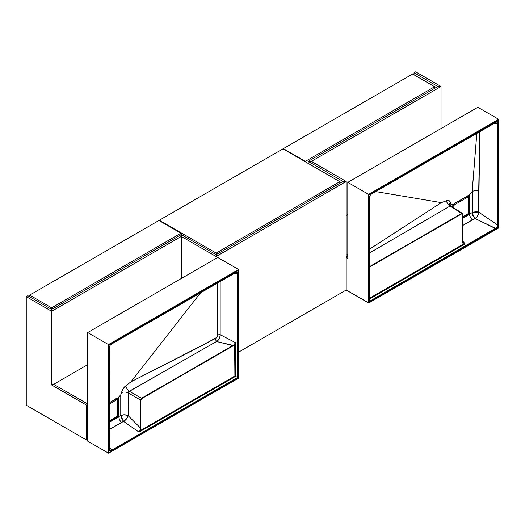 <?xml version="1.0" encoding="UTF-8"?>
<svg xmlns="http://www.w3.org/2000/svg" width="525" height="525" viewBox="0 0 525 525"><rect width="100%" height="100%" fill="white"/><g stroke="black" fill="none" stroke-linecap="round" stroke-linejoin="round"><path stroke-width="0.79" d="M216.136 256.541L181.322 236.44L181.322 278.493L181.322 234.59L216.136 254.691L216.136 256.541L181.322 236.44L181.322 278.493L181.322 236.44L51.66 311.299L26.25 296.625L27.851 295.7L51.66 309.448L51.66 385.002L86.481 405.103L87.675 404.408L86.481 405.103L51.66 385.002L53.261 384.077L87.675 403.948L53.261 384.077L51.66 385.002L51.66 309.448L51.66 385.002L51.66 311.299L26.25 296.625L26.25 405.221L86.481 439.989L87.078 439.648L86.481 439.989L86.481 405.103L86.481 439.989L26.25 405.221L26.25 296.625L27.851 295.7L51.66 309.448L181.322 234.59L216.136 254.691L342.996 181.453L346.198 181.453L216.136 256.541L216.136 254.691L342.996 181.453L346.198 181.453L346.198 257.696L346.198 181.453L346.198 257.696L346.198 181.453L311.384 161.352L346.198 181.453L216.136 256.541L216.136 254.691L216.136 256.541M181.322 234.59L181.322 236.44L51.66 311.299L51.66 309.448L181.322 234.59L181.322 236.44L181.322 234.59M238.632 352.144L346.198 290.043L238.632 352.144M87.675 364.672L53.662 384.307L87.675 364.672M342.996 181.453L308.182 161.352L308.182 163.433L308.182 161.352L342.996 181.453L346.198 181.453L342.996 181.453M311.384 161.352L308.182 161.352L308.182 163.433L308.182 161.352L437.837 86.494L414.028 72.745L414.028 74.826L414.028 72.745L415.629 71.82L414.028 72.745L437.837 86.494L441.039 86.494L437.837 86.494L441.039 86.494L441.039 128.54L441.039 86.494L311.384 161.352L308.182 161.352L437.837 86.494L441.039 86.494L441.039 128.54L441.039 86.494L415.629 71.82L441.039 86.494L311.384 161.352L308.182 161.352L311.384 161.352M346.198 255.157L347.196 254.579L347.123 256.22L346.198 257.467L347.799 258.392L347.799 182.378L477.855 107.284L498.665 119.3L477.855 107.284L347.799 182.378L368.609 194.388L347.799 182.378L347.799 258.392L346.198 257.467L346.198 290.043L346.198 257.467A1.417 0.814 120 0 0 347.196 255.734L347.799 256.082L347.196 255.734L347.196 254.579L347.799 254.927L347.196 254.579L347.799 254.231L346.198 255.157M346.999 256.541L346.198 257.007L346.999 256.541M347.799 214.489L346.198 215.414L347.799 214.489M339.793 181.683L282.968 148.877L339.793 181.683L216.136 253.076L159.311 220.264L282.968 148.877L159.311 220.264L216.136 253.076L216.136 254.691L216.136 253.076L339.793 181.683L339.793 183.297L339.793 181.683M159.311 220.73L159.311 220.264L159.311 220.73M434.641 86.723L412.63 74.018L434.641 86.723L305.379 161.352L283.369 148.641L412.63 74.018L283.369 148.641L305.379 161.352L305.379 161.812L305.379 161.352L434.641 86.723L434.641 88.338L434.641 86.723M283.369 149.107L283.369 148.641L283.369 149.107M307.578 163.085L308.182 162.737L307.578 163.085M180.922 233.205L158.911 220.5L180.922 233.205L51.66 307.834L29.649 295.122L158.911 220.5L29.649 295.122L51.66 307.834L51.66 309.448L51.66 307.834L180.922 233.205L180.922 234.826L180.922 233.205M29.649 296.743L29.649 295.122L29.649 296.743M117.095 399.558A0.847 0.492 -60 0 1 117.521 399.512A0.847 0.492 -60 0 1 117.692 399.906L117.095 399.558L109.62 403.876L117.095 399.558L115.986 398.915L117.095 399.558M117.692 415.387L117.692 399.906L117.692 415.387A0.847 0.492 -60 0 1 117.095 416.423L117.692 415.387M109.62 420.742L117.095 416.423L109.62 420.742M108.885 452.931L108.485 453.16L87.675 441.144L87.675 332.555L217.737 257.467L238.547 269.483L108.485 344.571L108.485 453.16L87.675 441.144L87.675 332.555L108.485 344.571L87.675 332.555L217.737 257.467L238.547 269.483L108.485 344.571L108.885 344.8L238.547 269.942L238.547 378.072L108.885 452.931L108.885 344.8L238.547 269.942L238.547 269.483L238.632 378.118L108.885 452.931L108.885 344.8L108.485 344.571L108.485 453.16L238.547 378.072M117.771 398.081A2.264 1.306 -60 0 1 118.027 398.173A2.264 1.306 -60 0 1 118.322 398.468L118.499 399.217L116.983 398.337L118.499 399.217L118.499 414.697L117.692 414.232L118.499 414.697L118.322 415.629A2.264 1.306 -60 0 1 117.692 416.758L116.898 417.467L117.101 417.802L109.62 422.12L117.331 417.651L118.696 416.607L118.696 415.761L117.987 417.014L118.696 416.607L119.457 419.744L121.452 422.513L109.62 429.345L123.578 421.378L139.02 432.114L235.587 376.359L237.556 377.501L111.53 450.266L109.62 446.834L111.53 450.266L109.882 450.588M116.904 398.291L118.027 398.173A2.264 1.306 -60 0 1 118.322 398.468L118.696 397.477L117.922 397.924L118.696 398.377L118.893 399.217L118.696 416.607L120.757 415.511L120.757 394.846L118.696 397.477L118.696 398.377A2.546 1.47 120 0 0 117.922 397.924L120.757 394.846L122.292 390.141L124.34 387.063L130.928 381.839L199.244 347.071L217.028 337.28L217.494 335.14L217.494 282.942L217.494 334.858L220.178 334.674L220.178 281.393L220.178 334.674L235.587 342.713L220.178 334.674C220.421 335.094 220.073 336.518 219.128 338.953C218.013 340.554 217.147 341.408 216.523 341.512L129.288 391.237L141.501 398.285L233.146 345.378L216.523 341.512L218.708 339.629L220.073 336.085L220.178 334.674L217.494 334.858C217.606 336.715 216.779 338.008 215.014 338.737L216.523 341.512L128.428 391.899L128.139 415.675L140.503 428.019L140.503 400.017L128.139 392.884L140.503 400.017L141.501 398.285L129.288 391.237L128.139 392.884L128.139 415.675L140.503 428.019L140.306 429.778L139.184 431.963L140.319 430.572L234.905 375.966L234.905 344.348L233.553 345.601L141.54 398.738L140.897 400.017L140.897 428.315L140.319 430.572L234.905 375.966L235.587 376.359L235.587 342.713L235.587 376.359L139.02 432.114L123.578 421.378L126.578 418.898L128.139 415.675C127.529 418.051 126.007 419.947 123.578 421.378L121.452 422.513L119.457 419.744L118.696 416.607L120.757 415.511L121.577 418.615L123.578 421.378L120.757 415.511C123.211 414.481 125.672 414.533 128.139 415.675L124.445 414.776L120.757 415.511L120.757 394.846L121.505 392.529C123.926 391.781 126.138 391.899 128.139 392.884C126.138 391.899 123.926 391.781 121.505 392.529L123.047 388.736L125.816 385.783C126.407 388.218 127.568 390.036 129.288 391.237C127.568 390.036 126.407 388.218 125.816 385.783L130.928 381.839L200.734 292.615L130.928 381.839L215.014 338.737L216.523 341.512L233.343 345.719L234.905 344.348L235.587 342.713L233.533 345.155L141.501 398.285L141.697 398.633L233.343 345.719L233.146 345.378L234.905 344.348L235.587 342.713L234.623 344.17L234.905 375.966L237.904 377.698L237.904 273.413L237.234 271.806L111.457 344.065L110.007 345.443L109.535 347.392L109.535 449.59L110.007 450.995L111.681 450.575L237.904 377.698L237.904 273.538L237.556 273.564L237.556 377.501L111.53 450.266L111.681 450.575L237.904 377.698L237.556 377.501L237.556 273.564L233.481 273.709L237.904 273.538C237.95 271.812 237.234 271.399 235.751 272.298L111.681 343.934C110.204 344.728 109.489 345.968 109.535 347.648L109.535 449.334C109.489 451.06 110.204 451.474 111.681 450.575L109.81 450.489L109.587 449.505M118.689 415.754L118.696 398.377L118.322 398.468L118.893 399.217L118.499 399.217L118.499 414.697L118.893 414.697L118.499 414.697L118.322 415.629L118.689 415.754L118.322 415.629A2.264 1.306 -60 0 1 117.692 416.758L117.987 417.014A2.546 1.47 120 0 0 118.696 415.761M87.078 439.648L87.675 439.989L87.078 439.648L87.078 404.755L87.078 439.648M109.62 402.511L117.922 397.924L109.62 402.511M236.834 271.957L237.405 272.291L237.556 273.564L236.893 271.957L235.745 272.357M116.898 417.467L116.091 417.001L116.898 417.467L109.62 421.673L117.692 416.758L117.987 417.014L117.101 417.802L116.898 417.467M116.911 398.298L117.784 398.075M141.697 398.633L141.501 398.285L140.503 400.017L141.697 398.633M140.897 428.013L140.897 400.017L140.503 400.017L140.503 428.019L140.897 428.013L140.503 428.019L140.037 430.395L140.897 428.013M139.02 432.114L140.319 430.572L140.037 430.395L139.02 432.114M238.632 378.118L108.688 453.141L238.632 378.118L238.632 269.66M111.674 343.993L235.751 272.298M109.535 347.648L109.581 347.452C109.548 345.929 110.197 344.8 111.53 344.072L111.681 343.934M109.581 449.137L109.581 347.616M87.675 404.408L87.078 404.755L87.675 405.103L87.078 404.755L87.675 404.408M454.447 204.789L453.554 204.277L454.447 204.789L453.843 205.826A0.847 0.492 -60 0 1 454.447 204.789L467.854 197.052A0.847 0.492 -60 0 1 468.274 197.006A0.847 0.492 -60 0 1 468.451 197.393L467.965 196.993L454.447 204.789M452.957 205.314L453.843 205.826L453.843 207.926L453.843 205.826L452.957 205.314M462.742 216.864L467.854 213.918L468.451 212.874A0.847 0.492 -60 0 1 467.854 213.918L462.742 216.864M468.451 212.874L468.451 197.393L468.451 212.874M466.745 196.409L467.854 197.052L466.745 196.409M469.448 214.102L469.448 213.248L468.746 214.508L469.448 214.102L468.09 215.138L462.742 218.249L467.86 215.289L466.85 214.495L467.657 214.961L462.742 217.803L468.746 214.508A2.546 1.47 120 0 0 469.448 213.248L469.448 214.102L472.342 212.559L472.342 191.317L468.674 195.418L469.448 195.864L469.448 194.972L469.652 196.711L469.448 213.242L469.448 195.864A2.546 1.47 120 0 0 468.674 195.418L472.218 191.428L476.838 133.212L472.336 189.197L472.342 212.559L469.448 214.102L469.645 215.631L469.448 214.102M452.845 204.56L452.845 205.452L453.62 204.113L452.845 204.56L450.909 204.232L450.909 206.049L450.909 204.232L452.845 204.56L468.667 195.431L453.62 204.113A2.546 1.47 120 0 0 452.845 205.452L452.845 204.56M472.441 213.662L475.059 218.485L462.742 225.474L472.211 220.001L469.645 215.631L472.211 220.001L475.059 218.485L495.731 228.447L369.738 301.186L497.136 227.338L497.68 225.074L478.715 212.152L479.817 131.486L478.715 190.995L475.401 190.536L472.342 191.317L475.401 190.536L478.715 190.995L478.551 213.819L477.087 216.805L475.059 218.485L495.876 228.756L497.549 227.246L498.022 225.304L498.022 123.106L497.549 121.695L495.987 122.056L370.913 194.348L370.125 195.267L369.652 197.216L369.652 301.632L495.876 228.756L495.731 228.447C497.116 227.745 497.766 226.616 497.68 225.074L478.715 212.152L472.342 212.559C475.309 211.595 477.435 211.463 478.715 212.152C478.603 214.915 477.383 217.022 475.059 218.485C473.812 217.665 472.913 215.69 472.342 212.559M473.018 215.493L472.644 215.841M369.646 266.569L370.013 266.359L369.738 265.906L370.013 266.359L461.659 213.445L450.069 206.036L450.653 205.885L449.446 204.317L450.319 202.689L449.019 200.537L447.812 200.307L441.341 202.624L369.738 249.067L441.341 202.624L375.729 191.586L441.341 202.624L447.812 200.307L449.019 200.537L449.866 201.364L450.909 204.232L450.319 202.689L449.452 204.337M452.845 205.459L452.655 207.165L452.819 205.347M498.75 227.942L368.806 302.964L498.75 227.942L498.665 119.3L368.609 194.388L368.609 302.984L346.198 290.043L368.806 302.964L369.009 194.624L498.665 119.766L498.665 227.896L369.009 302.754L369.009 194.624L498.75 119.483L368.609 194.388L369.009 194.624L368.609 194.388L368.609 302.984L498.75 227.942L369.009 302.754M369.738 298.909L465.13 243.836L462.742 241.1L465.13 243.836L369.738 298.909M369.698 197.039L369.652 301.632L495.876 228.756C497.352 227.955 498.067 226.715 498.022 225.048L498.022 123.362L493.598 123.532L497.68 123.388L497.68 225.074L498.022 225.048L497.68 225.074L497.68 123.152L497.523 122.108L496.952 121.78M369.738 266.956L461.856 213.787L462.656 214.252L462.656 242.248L463.234 244.145L369.738 298.121L463.234 244.145L462.656 242.543L462.656 214.252L462.013 213.714L369.593 267.028M369.738 252.866L450.069 206.036C448.238 204.901 447.005 203.123 446.375 200.707C447.005 203.123 448.238 204.901 450.069 206.036L461.659 213.445L462.367 213.38L462.663 214.023L462.387 213.386L450.653 205.885L450.069 206.036L369.187 253.201M465.098 243.849L463.214 243.817L465.13 243.836L463.654 244.158L465.071 243.863M371.792 193.81L495.876 122.122L371.798 193.758C370.322 194.558 369.607 195.799 369.652 197.472L369.698 197.275C369.666 195.759 370.315 194.631 371.654 193.896L371.451 194.014M467.867 214.823L468.451 214.252L467.867 214.823M469.074 213.124A2.264 1.306 -60 0 1 468.451 214.252L468.746 214.508L468.451 214.252A2.264 1.306 -60 0 0 469.074 213.124L469.448 213.242L469.074 213.124L469.258 212.185L468.451 211.719L469.652 212.192L469.258 212.185L469.074 213.124M469.258 196.704L467.742 195.832L469.258 196.704L469.258 212.185L469.258 196.704L469.652 196.711L469.074 195.963L469.448 195.877L469.074 195.963L469.258 196.704M467.67 195.792L468.786 195.668A2.264 1.306 -60 0 1 469.074 195.963A2.264 1.306 -60 0 0 468.786 195.668A2.264 1.306 -60 0 0 468.53 195.576L467.657 195.786M454.269 203.536L452.668 206.305M467.801 195.799L454.394 203.536M463.043 243.692L462.742 214.134L462.387 213.386L461.659 213.445L461.856 213.787L461.659 213.445L370.013 266.359L370.21 266.7L369.738 266.516M463.214 243.817L462.656 242.248L462.663 214.246M498.75 119.483L498.665 227.896M369.738 301.396L369.698 197.439M495.869 122.181L497.011 121.78L498.022 123.362C498.061 121.629 497.346 121.216 495.876 122.122M448.416 200.34L448.035 200.681M117.521 399.512L115.92 398.593M109.62 402.596L117.042 398.304M109.817 450.502L109.62 347.537C109.613 345.929 110.283 344.774 111.622 344.065L236.913 271.957M468.274 197.006L466.673 196.081M452.734 207.218L452.734 206.41M369.738 301.35L369.738 197.361C369.639 195.923 370.309 194.768 371.739 193.882L497.031 121.78M446.972 202.998L447.018 202.598"/></g></svg>
